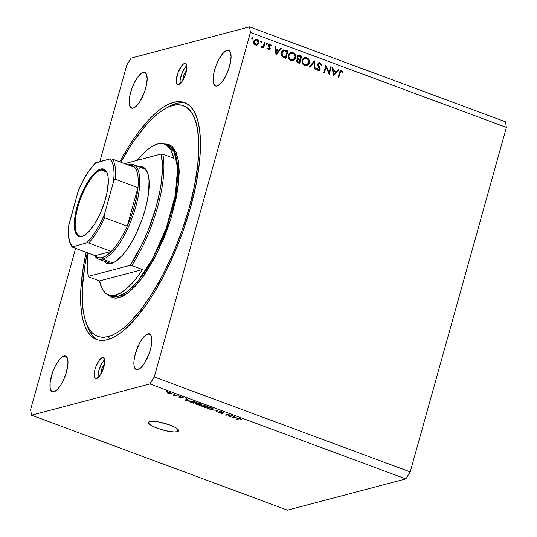 <?xml version="1.0" encoding="UTF-8"?>
<svg xmlns="http://www.w3.org/2000/svg" width="537" height="537" viewBox="0 0 537 537"><rect width="100%" height="100%" fill="white"/><g stroke="black" fill="none" stroke-linecap="round" stroke-linejoin="round"><path stroke-width="0.81" d="M177.304 431.714L177.955 429.365L177.304 431.714L173.887 431.949L166.034 430.802L157.334 428.237L152.535 426.156L149.4 424.143L148.42 422.505L149.736 421.491A15.654 3.457 15.6 0 1 167.135 424.082A15.654 3.457 15.6 0 1 178.593 430.808A15.654 3.457 15.6 0 1 177.304 431.714A15.654 3.457 15.6 0 1 159.905 429.123A15.654 3.457 15.6 0 1 148.44 422.391A15.654 3.457 15.6 0 1 149.736 421.491L153.152 421.256L158.147 421.834L169.699 424.968L174.505 427.049L177.64 429.063L178.62 430.701L177.304 431.714M184.513 63.48A11.183 3.84 110.4 0 1 185.466 63.5A11.183 3.84 110.4 0 1 185.614 74.072A11.183 3.84 110.4 0 1 178.646 84.49L177.183 84.134L176.686 83.363L176.277 80.792L177.821 73.079L181.566 65.897L183.594 63.91L185.319 63.453L186.473 64.601L186.883 67.179L185.339 74.891L181.593 82.067L178.646 84.49A11.183 3.84 110.4 0 1 177.693 84.47A11.183 3.84 110.4 0 1 177.539 73.898A11.183 3.84 110.4 0 1 184.513 63.48L186.205 64.111L184.513 63.48M102.399 357.568A11.183 3.84 110.4 0 1 103.359 357.588A11.183 3.84 110.4 0 1 103.507 368.154A11.183 3.84 110.4 0 1 96.539 378.572L95.069 378.216L94.27 376.323L94.27 373.168L95.056 369.234L96.512 365.126L99.452 359.985L101.486 357.998L103.205 357.541L104.359 358.689L104.769 361.267L103.232 368.973L99.486 376.155L96.539 378.572A11.183 3.84 110.4 0 1 95.579 378.551A11.183 3.84 110.4 0 1 95.432 367.986A11.183 3.84 110.4 0 1 102.399 357.568L104.097 358.192L102.399 357.568M173.659 102.345A126.343 43.416 110.4 0 1 184.466 102.574A126.343 43.416 110.4 0 1 186.151 221.996A126.343 43.416 110.4 0 1 107.387 339.713L102.654 340.431L98.291 340.002L94.331 338.424L90.813 335.719L87.779 331.906L85.249 327.026L83.255 321.133L81.812 314.266L80.933 306.506L80.899 288.597L83.154 268.091L86.115 252.343A126.343 43.416 110.4 0 0 96.586 339.485A126.343 43.416 110.4 0 0 107.387 339.713L112.434 337.847L117.757 334.86L123.302 330.779L134.821 319.488L146.567 304.412L152.374 295.632L163.604 276.011L168.913 265.352L178.653 242.872L183.003 231.259L190.427 207.853L195.931 184.95L199.308 163.436L200.153 153.461L200.12 135.546L199.24 127.786L197.797 120.926L195.797 115.025L193.273 110.145L190.232 106.333L186.722 103.628L182.761 102.05L178.391 101.621L173.659 102.345L176.613 103.44L173.659 102.345L168.611 104.205L163.288 107.192L157.75 111.28L152.045 116.422L140.352 129.665L134.485 137.64L128.672 146.42L119.704 161.798A126.343 43.416 110.4 0 1 173.659 102.345M147.87 333.886A19.01 6.531 110.4 0 1 149.494 333.92A19.01 6.531 110.4 0 1 149.749 351.889A19.01 6.531 110.4 0 1 137.902 369.597L136.532 369.637L135.405 368.993L134.055 365.771L134.042 360.408L135.378 353.722L139.412 343.472L142.862 337.995L146.312 334.618L149.239 333.839L150.367 334.484L151.199 335.793L151.897 340.169L151.219 346.311L149.279 353.279L144.668 362.965L141.15 367.476L137.902 369.597A19.01 6.531 110.4 0 1 136.277 369.563A19.01 6.531 110.4 0 1 136.022 351.594A19.01 6.531 110.4 0 1 147.87 333.886L150.749 334.954L147.87 333.886M227.05 50.303A19.01 6.531 110.4 0 1 228.675 50.337A19.01 6.531 110.4 0 1 228.93 68.306A19.01 6.531 110.4 0 1 217.076 86.014L215.713 86.054L214.585 85.41L213.229 82.188L213.726 73.582L215.673 66.622L218.593 59.889L222.036 54.412L225.486 51.035L228.42 50.256L230.38 52.21L231.078 56.593L229.574 66.179L227.091 73.16L223.848 79.382L220.331 83.893L217.076 86.014A19.01 6.531 110.4 0 1 215.451 85.98A19.01 6.531 110.4 0 1 215.203 68.011A19.01 6.531 110.4 0 1 227.05 50.303L229.93 51.371L227.05 50.303M143.151 72.455A19.01 6.531 110.4 0 1 144.775 72.495A19.01 6.531 110.4 0 1 145.024 90.458A19.01 6.531 110.4 0 1 133.176 108.165L131.807 108.212L129.847 106.259L129.149 101.882L129.826 95.74L131.773 88.773L134.693 82.04L138.137 76.569L141.587 73.186L144.513 72.414L145.641 73.059L146.48 74.368L147.172 78.744L146.5 84.886L144.554 91.854L139.949 101.54L136.432 106.051L133.176 108.165A19.01 6.531 110.4 0 1 131.552 108.132A19.01 6.531 110.4 0 1 131.297 90.169A19.01 6.531 110.4 0 1 143.151 72.455L146.03 73.529L143.151 72.455M63.97 356.038A19.01 6.531 110.4 0 1 65.595 356.071A19.01 6.531 110.4 0 1 65.85 374.041A19.01 6.531 110.4 0 1 54.002 391.748L52.633 391.795L51.505 391.151L50.149 387.922L50.142 382.559L52.592 372.356L55.512 365.623L58.963 360.152L62.413 356.769L65.339 355.997L67.3 357.951L67.998 362.327L66.494 371.913L64.01 378.894L60.768 385.116L57.251 389.634L54.002 391.748A19.01 6.531 110.4 0 1 52.371 391.715A19.01 6.531 110.4 0 1 52.123 373.752A19.01 6.531 110.4 0 1 63.97 356.038L66.85 357.112L63.97 356.038M250.437 32.455L154.253 376.954L410.208 471.895L506.391 127.397L250.437 32.455L249.551 26.85L505.498 121.798L249.551 26.85L131.203 58.097L249.551 26.85L250.437 32.455L506.391 127.397L505.498 121.798L506.391 127.397L410.208 471.895L154.253 376.954L250.437 32.455M328.993 72.602L330.611 66.83L331.228 67.058L329.174 74.408L326.107 66.883L324.489 72.67L323.871 72.441L325.925 65.091L328.993 72.602L325.925 65.091L323.871 72.441L324.489 72.67L326.107 66.883L329.174 74.408L331.228 67.058L330.611 66.83L328.993 72.602L328.416 72.757L328.993 72.602M319.065 63.447L317.649 63.997L319.012 62.668L320.502 62.903L321.817 65.131L321.133 65.286L319.965 63.5L318.394 63.95L318.307 65.058L320.213 68.743L319.589 70.246L318.3 70.555L317.005 69.703L316.481 68.535L317.166 68.293L318.441 69.79L319.522 69.179L317.803 65.588L317.649 64.01L319.522 69.179L318.253 69.729L317.166 68.293L316.481 68.535L317.971 70.461L319.038 70.522L320.146 69.374L320.072 68.112L318.266 64.245L319.065 63.447L319.965 63.5L321.133 65.286L321.817 65.131L320.173 62.748L319.287 62.983L320.213 63.628M314.266 60.762L315.212 69.233L314.554 68.984L313.877 62.339L309.956 67.279L309.299 67.038L314.266 60.762L309.299 67.038L309.956 67.279L313.877 62.339L314.554 68.984L315.212 69.233L314.266 60.762M306.795 57.788L308.11 58.573L309.507 61.386L309.084 63.695L307.567 65.339L305.741 65.756L303.996 65.205L302.754 64.064L301.948 61.909L302.781 58.922L305.325 57.553L306.795 57.788L304.701 57.647L302.103 60.312C301.64 62.775 302.506 64.514 304.694 65.534L306.802 65.648L309.359 62.963L308.594 63.171L309.359 62.963C309.802 60.533 308.95 58.808 306.795 57.788L305.915 58.023L306.795 57.788M293.014 52.673L294.33 53.465L295.726 56.271L295.303 58.587L293.786 60.225L291.953 60.647L290.215 60.097L288.973 58.949L288.168 56.794L288.597 54.472L290.134 52.848L293.014 52.673L290.92 52.539L288.322 55.204C287.859 57.66 288.725 59.406 290.913 60.426L293.021 60.533L295.578 57.855L294.813 58.056L295.578 57.855C296.021 55.425 295.169 53.693 293.014 52.673L292.128 52.908L293.014 52.673M281.401 48.572L275.991 54.68L274.863 46.148L275.535 46.397L275.897 49.129L279.018 50.29L280.723 48.323L281.401 48.572L280.723 48.323L279.018 50.29L275.897 49.129L275.535 46.397L274.863 46.148L276.078 54.714L281.401 48.572L280.515 48.807L281.401 48.572M252.148 38.973L252.893 38.57L252.491 37.744L251.866 37.912L252.598 37.798L252.853 38.691L252.383 39.006L251.793 38.644L252.262 37.711L251.746 38.147L252.148 38.973L252.893 38.57L251.987 38.879M257.948 43.383L256.726 45.034L257.612 44.799L258.834 43.148L258.042 43.356L258.834 43.148L258.371 44.108L256.558 45.148L255.176 44.866L254.068 43.913L253.618 41.215L255.317 39.355L256.733 39.335L257.948 39.98L258.935 42.014L258.834 43.148C259.163 41.389 258.545 40.147 256.995 39.416L255.484 39.302L253.618 41.215L253.779 43.383L255.444 44.98L257.612 44.799L256.505 45.155M261.076 42.282L261.821 41.879L261.418 41.054L260.794 41.221L261.526 41.107L261.774 42L261.304 42.322L260.714 41.953L261.183 41.02L260.673 41.456L261.076 42.282L261.821 41.879L260.908 42.188M264.526 42.316L265.144 42.544L263.647 47.914L263.023 47.686L263.244 46.894L261.633 47.256L261.284 46.941L261.781 46.497L262.674 46.665L263.399 45.92L264.526 42.316L263.399 45.92L261.284 46.941L262.479 47.35L263.244 46.894L263.023 47.686L263.647 47.914L265.144 42.544L264.405 42.738L265.144 42.544L264.526 42.316M266.641 44.343L267.386 43.947L266.983 43.121L266.359 43.282L267.09 43.175L267.278 44.168L266.285 44.014L266.748 43.088L266.238 43.517L266.641 44.343L267.386 43.947L266.473 44.256M270.373 48.961L268.97 49.968L267.627 48.652L268.178 48.35L269.024 49.27L269.695 48.894L268.386 45.833L268.722 44.813L269.762 44.269L270.749 44.571L271.594 45.632L271.044 45.981L269.863 44.98L269.071 45.578L270.373 48.961L269.071 45.578L270.205 45.048L271.044 45.981L271.594 45.632L270.359 44.37L269.473 44.316L268.446 45.377L269.749 48.76L268.889 49.236L268.178 48.35L267.627 48.652L268.708 49.901L269.446 49.948L270.373 48.961L269.487 49.196L270.373 48.961M281.281 52.485L282.402 50.565L283.664 49.894L287.939 51.002L285.885 58.352L281.972 56.351L281.193 54.794L281.281 52.485L282.381 56.761L285.885 58.352L287.939 51.002L285.798 50.209L284.919 50.438L287.053 51.23L287.939 51.002L286.986 51.478L284.919 50.438L285.798 50.209L283.549 49.921L281.281 52.485M299.854 55.418L301.72 56.11L299.666 63.46L297.203 62.359L296.565 60.762L297.089 59.506L297.874 59.063L297.015 57.681L297.236 56.271L298.169 55.392L299.854 55.418L298.438 55.298L297.075 56.687L297.874 59.063L296.639 60.332L298.324 62.963L299.666 63.46L301.72 56.11L300.767 56.593L301.72 56.11L299.854 55.418L298.975 55.653L299.854 55.418M338.827 69.877L333.417 75.986L332.289 67.447L332.96 67.702L333.323 70.434L336.444 71.596L338.149 69.622L338.827 69.877L338.149 69.622L336.444 71.596L333.323 70.434L332.96 67.702L332.289 67.447L333.417 75.986L338.827 69.877L337.941 70.105L338.827 69.877M341.478 71.481L340.424 71.844L338.625 77.919L338.008 77.684L339.968 71.233L341.512 70.676L343.143 72.206L342.626 72.636L341.478 71.481L342.626 72.636L343.143 72.206L341.72 70.743L340.76 70.662L339.397 72.723L338.008 77.684L338.625 77.919L339.995 73.025L339.256 73.22L341.478 71.481L339.632 71.965M30.609 409.603L75.603 248.45L30.609 409.603L31.502 415.202L287.449 510.15L405.797 478.903L149.843 383.955L31.502 415.202L149.843 383.955L154.253 376.954L149.843 383.955L405.797 478.903L410.208 471.895L405.797 478.903L287.449 510.15L31.502 415.202L30.609 409.603M99.855 161.597L126.792 65.105L99.855 161.597M229.561 416.209L232.024 415.557L232.736 415.826L229.648 416.645L228.883 416.356L228.44 414.631L225.976 415.282L225.265 415.014L228.353 414.202L229.118 414.483L229.561 416.209L229.118 414.483L228.353 414.202L225.265 415.014L225.976 415.282L228.44 414.631L228.883 416.356L229.648 416.645L232.736 415.826L232.024 415.557L229.561 416.209M218.452 411.926L219.646 412.953L222.493 413.477L220.418 411.49L222.325 411.939L223.191 412.946L223.949 413.201L224.07 412.765L223.949 413.201C224.52 413 224.097 412.617 222.687 412.074L219.62 411.503L221.815 411.778L224.077 412.772L223.949 413.201L222.425 412.208L220.284 411.785L222.526 413.114L222.284 413.51L218.371 412.329L218.452 411.926L220.103 412.899L221.855 413.181L219.62 411.503L221.781 413.208L218.23 412.08M211.813 410.026L217.814 410.288L216.78 411.866L216.042 411.597L217.116 410.261L211.813 410.026L217.116 410.261L216.042 411.597L216.78 411.866L217.814 410.288L211.813 410.026M207.389 407.402C206.443 407.623 206.819 408.1 208.531 408.832L212.887 409.416L213.249 408.879L211.706 407.999L213.061 408.677L213.323 409.06L212.887 409.416L210.564 409.389L207.94 408.597L206.926 407.657L208.9 407.335L211.706 407.999L209.202 407.368L206.906 407.697M195.938 403.153C194.985 403.374 195.367 403.851 197.072 404.583L201.435 405.167L201.798 404.629L200.247 403.75L201.603 404.428L201.872 404.811L201.435 405.167L199.113 405.14L196.488 404.348L195.515 403.347L197.448 403.086L200.247 403.75L197.75 403.119L195.455 403.448M189.212 400.266L185.493 400.26L186.379 398.629L187.124 398.904L186.802 399.374L189.212 400.266L186.802 399.374L187.124 398.904L186.379 398.629L185.493 400.26L189.212 400.266M166.698 391.607L167.859 391.755L166.698 391.607M167.692 392.426C166.987 392.574 167.249 392.909 168.477 393.44L171.565 393.849L171.726 393.272L171.565 393.849C172.296 393.702 172.041 393.359 170.806 392.822L167.692 392.426L171.571 393.171L171.887 393.708L170.377 393.903L167.806 393.144L167.343 392.782L167.692 392.426L167.322 392.654M173.323 394.064L174.478 394.212L173.323 394.064M175.371 395.286L177.25 395.245L175.002 395.836L172.847 394.984L175.371 395.286L172.847 394.984L175.002 395.836L177.25 395.245L175.371 395.286M178.156 395.856L179.311 396.004L178.156 395.856M179.7 396.588L181.325 397.4L181.291 397.816L178.828 396.87L179.821 397.649L182.05 398.065L180.539 396.595L183.177 397.581L180.103 396.548L182.432 397.145L183.151 397.816L180.546 396.823L182.184 397.944L180.452 397.857L178.734 397.078L181.291 397.816L179.526 396.695M190.367 401.099L190.514 402.085L190.628 401.669L190.514 402.085L193.495 403.227L193.629 402.737L193.495 403.227L196.582 402.414L190.367 401.099L192.85 401.146L196.582 402.414L193.495 403.227L190.172 401.898L189.83 401.441L190.367 401.099L189.836 401.421M201.697 405.777L204.946 407.482L205.087 406.986L204.946 407.482L208.041 406.663L202.926 405.341L208.041 406.663L204.946 407.482L201.65 406.133L201.805 405.757L203.114 405.891L202.926 405.341L203.114 405.891L201.516 405.898M236.374 417.759L232.655 417.759L233.541 416.121L234.286 416.403L233.971 416.866L236.374 417.759L233.971 416.866L234.286 416.403L233.541 416.121L232.655 417.759L236.374 417.759M240.959 418.847L241.818 419.303L241.482 419.652L239.71 418.732L236.985 419.363L236.273 419.102L239.327 418.457L240.959 418.847L238.368 418.545L236.273 419.102L236.985 419.363L239.616 418.726L241.482 419.652L241.818 419.303L240.959 418.847M131.203 58.097L126.792 65.105L131.203 58.097M104.661 359.803A11.183 3.84 -69.6 0 0 98.016 377.719L98.305 372.651L99.452 368.55L102.164 362.858L104.661 359.803M101.453 373.517L101.09 372.181L101.708 369.094L103.205 366.221L104.386 365.254M186.775 65.722A11.183 3.84 -69.6 0 0 180.123 83.638L180.117 80.469L181.56 74.468L184.272 68.77L186.775 65.715M183.56 79.429L183.198 78.093L183.815 75.012L185.312 72.139L186.493 71.173M183.419 79.234A4.471 1.537 110.4 0 1 183.882 74.838A4.471 1.537 110.4 0 1 186.399 71.199M101.305 373.322A4.471 1.537 110.4 0 1 101.768 368.926A4.471 1.537 110.4 0 1 104.285 365.288M171.565 393.849L171.954 393.614M171.269 393.017L170.847 393.581L168.813 393.359L168.531 392.339L168.43 392.688L170.518 392.722L170.847 393.581L171.108 393.252L168.43 392.688M175.149 395.333L175.002 395.836L175.149 395.333M182.52 397.185L182.345 397.588M180.432 396.95L180.533 396.588M186.95 398.843L186.802 399.374L186.95 398.843M188.615 400.273L186.164 400.307L186.608 398.716L186.164 400.307L186.748 398.763L186.406 399.991L186.883 398.816L186.681 399.555L188.615 400.273L186.681 399.555L186.164 400.307L188.615 400.273M191.018 402.045L193.139 402.871L195.508 402.24L193.139 402.871L191.018 402.045L191.185 400.991L191.078 401.367L192.172 401.038L195.562 402.038L191.796 401.267L190.675 401.555L191.018 402.045L191.078 401.367M201.435 405.167L201.798 404.629M200.724 404.898L197.428 404.489L196.24 403.717L196.743 403.052L196.643 403.421L199.892 403.844C201.153 404.388 201.435 404.744 200.724 404.898L198.207 404.737L196.414 403.972L196.643 403.421L196.24 403.717M203.281 405.294L203.114 405.891L203.281 405.294M202.926 405.341L203.114 405.891M205.517 406.871L203.422 406.684L202.462 406.032L203.597 405.858L205.517 406.871L202.335 406.126L204.59 407.12L205.517 406.871M203.61 405.301L203.624 405.871L205.879 406.778L206.96 406.496L205.879 406.778L204.557 406.287L203.724 405.307L207.02 406.287L203.644 405.61M212.887 409.416L213.249 408.879M212.686 408.429L212.175 409.147L208.886 408.738L207.698 407.966L208.202 407.301L208.101 407.67L211.35 408.093C212.612 408.637 212.887 408.993 212.175 409.147L212.518 408.771L211.35 408.093L209.115 407.59L207.698 407.966L208.101 407.67M217.277 410.093L216.78 411.866L217.277 410.093M223.466 412.396L223.191 412.946M220.116 411.47L219.942 412.094L220.116 411.47M219.62 411.503L219.942 412.094M229.782 416.148L229.648 416.645L229.782 416.148M229.259 415.02L228.883 416.356L229.259 415.02M228.54 414.269L228.44 414.631L228.54 414.269M226.117 414.792L225.976 415.282L226.117 414.792M234.119 416.336L233.971 416.866L234.119 416.336M235.777 417.766L233.327 417.799L233.77 416.209L233.327 417.799L233.91 416.262L233.568 417.491L234.051 416.309L233.843 417.048L235.777 417.766L233.843 417.048L233.327 417.799L235.777 417.766M241.482 419.652L241.818 419.303M240.563 418.934L240.724 419.397M239.207 418.451L239.106 418.806L239.207 418.451M237.126 418.873L236.985 419.363L237.126 418.873M168.262 392.339L168.524 393.245L170.847 393.581M201.227 404.18L201.093 404.67L199.395 403.676L196.643 403.421M207.698 407.966L209.665 408.986L212.175 409.147M183.191 77.697L182.916 78.207M252.491 37.744L251.746 38.147M251.611 37.979L252.014 38.805L252.893 38.57M251.967 38.919L251.719 38.033M257.062 40.215L255.055 39.469L256.995 39.416L256.109 39.651L256.995 40.154M256.478 45.168L257.867 43.638M253.504 41.275L254.726 40.241L253.706 40.953M256.317 44.45L255.558 44.678M255.632 44.316L254.236 41.443L253.531 41.631L255.612 40.007L256.814 40.08L258.216 42.913L256.767 44.39L254.746 44.551L257.216 44.209L258.149 43.121L258.21 41.617L257.532 40.51L256.418 39.966L254.9 40.382L254.189 41.651L254.518 43.39L255.632 44.316M254.746 44.551L256.767 44.39M261.418 41.054L260.673 41.456M260.532 41.289L260.935 42.114L261.821 41.879M260.888 42.228L260.64 41.342M263.372 45.967L263.096 46.934L263.372 45.967M261.68 47.558L262.029 47.39M261.324 46.907L262.069 46.706L261.324 46.907M261.311 46.974L262.069 46.706M261.794 46.9L261.391 46.981M266.983 43.121L266.238 43.517M266.097 43.356L266.5 44.182L267.386 43.947M266.459 44.296L266.204 43.41M268.097 49.444L268.889 49.236L268.097 49.444M268.151 49.505L268.889 49.236M269.05 44.511L270.359 44.37L269.473 44.605L270.151 45.027M270.963 45.799L271.594 45.632L270.963 45.799M268.782 45.242L270.205 45.048M269.319 45.276L268.191 45.813M268.386 45.759L269.071 45.578L268.386 45.759M268.46 46.323L269.097 46.155L268.46 46.323M268.977 47.182L269.708 46.994L268.977 47.182M269.715 48.223L270.373 48.048L269.715 48.223M269.507 49.129L268.99 49.975M268.856 50.062L269.514 49.082M268.359 45.497L268.977 45.215M270.218 45.095L268.876 44.504M268.809 49.122L268.138 49.505M274.917 46.558L275.535 46.397L274.917 46.558M275.28 49.297L275.897 49.129L275.28 49.297M275.3 49.471L278.132 50.525L279.018 50.29L278.132 50.525L275.3 49.471M280.354 48.746L275.917 54.116L280.354 48.746M276.441 53.264L276.011 50.008L275.394 50.169L278.475 50.921L275.823 53.431L278.475 50.921L276.011 50.008L276.441 53.264M285.328 57.405L285.14 58.077L285.328 57.405M283.106 50.089L284.919 50.438L282.777 50.129M282.006 56.392L282.932 56.197L282.046 56.432L284.107 57.419L284.993 57.191L284.107 57.419L284.59 57.6L285.476 57.365L282.932 56.197L281.898 52.713L284.295 50.686L287.107 51.525L285.476 57.365L284.59 57.6L281.865 56.278M281.348 52.136L282.999 50.941M281.898 52.713L281.18 52.908L281.898 52.713L281.771 54.15L282.415 55.7L285.476 57.365L287.107 51.525L283.878 50.713L282.764 51.237L281.898 52.713M281.469 51.941L282.764 50.995L284.295 50.686M294.518 58.593L292.551 60.627L294.571 58.459M290.477 52.686L292.128 52.908L293.585 53.828L291.953 52.848L290.242 52.72M292.222 60.741L292.9 60.459M288.288 55.063L290.134 53.546M292.007 59.983L289.644 59.62M291.41 60.077L290.806 60.05M291.094 59.661C289.315 58.828 288.597 57.419 288.94 55.432L288.228 55.62L290.967 53.331L292.826 53.438C294.591 54.257 295.303 55.653 294.961 57.627L292.913 59.741L290.208 59.889L293.672 59.412L294.732 58.224L295.088 56.667L294.685 55.096L293.652 53.875L291.927 53.237L290.45 53.519L289.168 54.834L288.825 56.727L289.577 58.533L291.094 59.661M289.369 59.432L290.208 59.889L292.913 59.741M290.967 53.331L288.49 54.707M299.982 59.406L299.794 60.077L299.982 59.406M299.109 62.52L298.928 63.185L299.109 62.52M298.008 55.472L300.834 56.345L298.122 55.472M297.572 58.882L298.834 59.453L299.72 59.218L298.451 58.654L297.693 56.922L298.552 56.076L300.888 56.633L300.129 59.372L299.243 59.6L300.129 59.372L299.243 59.6L297.72 58.976M296.954 56.828L297.787 56.284M297.008 62.151L298.418 62.171L297.263 60.547L298.075 59.735L299.915 60.124L299.257 62.48L298.377 62.715L299.257 62.48L297.538 62.399L298.377 62.715L296.927 62.104M296.619 60.325L297.511 59.929M297.263 60.547L296.565 60.728L297.263 60.547L297.592 61.708L299.257 62.48L299.915 60.124L298.21 59.708L297.263 60.547M298.075 59.735L296.659 60.285M298.451 58.654L297.652 58.862L298.451 58.654L300.129 59.372L300.888 56.633L298.673 56.049L296.995 57.103L297.693 56.922L298.451 58.654M298.552 56.076L297.082 56.66M308.298 63.708L306.338 65.736M304.257 57.801L305.915 58.023L307.365 58.936L305.734 57.956L304.023 57.835M306.003 65.856L307.56 64.876L308.352 63.574M302.069 60.178L303.915 58.661M305.795 65.091L303.425 64.729M305.197 65.185L304.586 65.158M304.875 64.769C303.096 63.937 302.378 62.534 302.72 60.547L302.009 60.735L304.748 58.439L306.614 58.546C308.372 59.365 309.084 60.762 308.741 62.742L306.694 64.856L303.989 65.004L307.607 64.427L308.513 63.339L308.876 61.782L308.466 60.211L307.433 58.989L306.016 58.385L304.231 58.634L302.949 59.943L302.606 61.842L303.358 63.648L304.875 64.769M303.15 64.541L303.989 65.004L306.694 64.856M304.748 58.439L302.271 59.815M313.534 61.681L313.608 62.406L313.534 61.681M312.99 62.574L313.877 62.339L312.99 62.574L309.419 67.078L312.99 62.574M317.582 64.427L318.266 64.245L317.582 64.427M317.682 65.225L318.307 65.058L317.682 65.225M318.535 66.877L319.226 66.695L318.535 66.877M319.434 68.28L320.072 68.112L319.434 68.28M318.414 70.662L319.267 69.609L320.146 69.374L319.267 69.609L318.569 70.582M317.112 69.837L318.253 69.729M318.569 62.849L320.173 62.748L319.005 62.668L317.649 64.01M320.428 63.916L318.515 62.849M318.126 69.985L316.978 69.743M317.501 64.198L318.313 63.655M317.689 63.957L318.065 63.722M330.49 67.253L331.228 67.058L330.49 67.253M328.852 72.643L328.651 73.354L328.852 72.643M325.368 67.078L326.107 66.883L325.368 67.078M325.57 66.36L325.805 66.964L325.57 66.36M332.343 67.863L332.96 67.702L332.343 67.863M332.705 70.595L333.323 70.434L332.705 70.595M332.725 70.777L335.558 71.824L336.444 71.596L335.558 71.824L332.725 70.777M337.78 70.052L333.343 75.415L337.78 70.052M333.866 74.569L333.437 71.307L332.819 71.475L335.9 72.22L333.249 74.73L335.9 72.22L333.437 71.307L333.866 74.569M340.337 70.857L341.72 70.743L340.841 70.978L341.727 71.616M342.445 72.394L343.143 72.206L342.445 72.394M339.545 72.079L340.149 71.669M341.995 71.978L341.069 71.079L339.975 70.877M138.835 166.739A51.431 17.674 110.4 0 1 147.487 172.558A51.431 17.674 110.4 0 1 141.345 221.331A51.431 17.674 110.4 0 1 114.193 262.311A51.431 17.674 110.4 0 1 111.287 263.499L112.562 262.815A50.31 17.291 -69.6 0 0 114.804 261.962A50.31 17.291 110.4 0 1 112.562 262.815A50.31 17.291 110.4 0 1 108.259 262.721L98.412 259.069A50.31 17.291 110.4 0 1 94.566 255.484A50.31 17.291 -69.6 0 0 102.715 259.163L102.023 257.747A49.196 16.909 110.4 0 1 95.103 255.679L98.184 257.773L102.023 257.747L106.467 255.592L111.293 251.41L95.103 255.679L72.092 247.027L86.544 242.939L88.652 243.006L111.293 251.41A49.196 16.909 110.4 0 1 102.023 257.747L102.715 259.163A50.31 17.291 110.4 0 1 98.412 259.069M147.722 173.223A50.31 17.291 -69.6 0 0 138.955 168.282A50.31 17.291 110.4 0 1 143.258 168.376A50.31 17.291 110.4 0 1 147.722 173.223M108.588 295.041L111.542 296.135A80.503 27.662 -69.6 0 0 118.429 296.283A1.121 1.02 -104.8 0 1 119.12 297.699L108.172 294.873L110.682 296.867L113.24 297.887L116.059 298.163L119.12 297.699L122.382 296.498L129.397 291.927L136.841 284.63L144.426 274.897L155.435 256.545L165.161 235.139L170.504 220.069L176.317 197.723L178.499 183.822L179.224 171.35L178.459 160.791L176.23 152.548L172.639 146.937L170.37 145.185L167.812 144.164L164.161 143.943L171.974 146.326L177.948 158.1L178.613 182.748L171.222 217.78L157.24 253.008L141.687 278.676L128.598 292.571L119.12 297.699A1.121 1.02 75.2 0 0 118.429 296.283L126.954 291.853L138.546 280.267L152.528 258.915L166.175 228.386L175.344 195.059L177.613 167.893L174.069 151.622L167.537 145.185L164.584 144.091A80.503 27.662 110.4 0 1 173.652 158.22L162.818 154.2A80.503 27.662 110.4 0 1 131.733 265.533L142.567 269.547A80.503 27.662 110.4 0 1 115.475 295.189A80.503 27.662 110.4 0 1 108.588 295.041A80.503 27.662 110.4 0 1 99.526 280.911L88.692 276.897L88.37 276.36L130.095 265.338L141.412 245.516L148.105 230.494L156.126 206.906L159.784 191.494L161.046 184.137L162.342 170.538L162.369 164.45L161.181 154.012L124.685 163.644L161.181 154.012A79.382 27.28 110.4 0 1 130.095 265.338L131.733 265.533A80.503 27.662 -69.6 0 0 162.818 154.2L161.181 154.012L162.818 154.2L173.652 158.22L171.33 150.957L169.712 148.199L165.638 144.554L163.214 143.694L157.703 143.943A80.503 27.662 110.4 0 1 164.584 144.091M109.488 339.062L108.266 336.558A122.986 42.269 110.4 0 1 86.215 322.959A122.986 42.269 110.4 0 1 87.283 252.779L84.678 266.835L82.476 286.798L82.51 304.237L83.369 311.789L84.772 318.475L86.719 324.214L89.176 328.966L92.136 332.672L95.552 335.31L99.412 336.84L103.661 337.263L108.266 336.558L109.488 339.062M167.625 107.42A126.343 43.416 110.4 0 1 176.613 103.44A126.343 43.416 -69.6 0 0 169.477 106.36L165.832 108.333A122.986 42.269 110.4 0 1 172.78 105.494L176.613 103.44A126.343 43.416 110.4 0 1 185.916 103.198A126.343 43.416 -69.6 0 0 176.613 103.44L172.78 105.494L177.385 104.796L181.64 105.212L185.493 106.742L188.917 109.38L191.87 113.092L194.334 117.838L196.273 123.584L197.683 130.263L198.831 146.178L197.744 164.966L194.461 185.909L189.098 208.202L181.875 230.984L173.055 253.39L162.993 274.548L152.065 293.652L140.687 309.963L129.31 322.858L123.758 327.865L118.362 331.839L113.186 334.746L108.266 336.558A122.986 42.269 110.4 0 0 189.098 208.202A122.986 42.269 110.4 0 0 172.78 105.494L167.866 107.306L162.684 110.213L157.294 114.193L151.736 119.194L146.077 125.181L134.646 139.855L128.987 148.4L120.872 162.234A122.986 42.269 110.4 0 1 165.832 108.333M86.215 322.959L87.685 326.832A126.343 43.416 -69.6 0 0 98.09 339.955A126.343 43.416 110.4 0 1 86.981 324.825M111.542 296.135L118.429 296.283L115.475 295.189L118.429 296.283A80.503 27.662 -69.6 0 0 168.611 221.278A80.503 27.662 -69.6 0 0 167.537 145.185M137.297 160.315A80.503 27.662 110.4 0 1 157.703 143.943L151.461 146.796L148.138 149.172L141.211 155.723L137.297 160.315M87.679 252.927L87.175 265.922L88.37 276.36A79.382 27.28 110.4 0 1 87.679 252.927M138.264 166.873L141.969 166.752L145.01 168.497L146.245 170.048L148.084 174.431L149.031 180.385L148.702 191.743L147.326 200.496L145.084 209.819L142.063 219.351L136.331 233.226L131.921 241.69L127.235 249.128L122.449 255.263L115.509 261.526L111.287 263.499L107.581 263.613L105.97 262.976L103.836 261.083A51.431 17.674 110.4 0 0 111.287 263.499L112.562 262.815L102.715 259.163L112.562 262.815A50.31 17.291 -69.6 0 1 104.937 259.982M99.526 280.911L101.849 288.174L105.366 293.074L107.541 294.578L109.957 295.437L115.475 295.189L121.711 292.336L128.464 286.973L135.499 279.287L142.567 269.547L99.526 280.911L142.567 269.547L131.733 265.533L130.095 265.338L88.37 276.36L88.692 276.897L99.526 280.911M82.658 236.072A35.22 12.103 -69.6 0 0 84.289 235.448A35.22 12.103 110.4 0 1 82.658 236.072A35.22 12.103 110.4 0 1 79.644 236.005A35.22 12.103 110.4 0 1 79.174 202.718A35.22 12.103 110.4 0 1 101.131 169.9L100.714 169.054A35.892 12.331 110.4 0 1 107.152 173.021A35.892 12.331 110.4 0 1 102.869 207.06A35.892 12.331 110.4 0 1 83.92 235.656A35.892 12.331 110.4 0 1 81.892 236.481L82.658 236.072L79.308 236.562L77.18 235.347L75.603 232.877L74.623 229.252L74.603 219.13L75.563 213.014L78.12 203.187L83.242 190.179L89.585 179.083L92.921 174.8L97.768 170.43L100.714 169.054L103.299 168.974L105.427 170.189L107.004 172.652L107.984 176.284L108.32 180.922L107.044 192.521L104.487 202.348L100.795 212.209L94.673 223.963L88.028 232.481L84.839 235.105L81.892 236.481A35.892 12.331 110.4 0 1 77.127 206.51A35.892 12.331 110.4 0 1 100.714 169.054L101.131 169.9A35.22 12.103 110.4 0 1 104.144 169.967A35.22 12.103 110.4 0 1 107.293 173.417A35.22 12.103 -69.6 0 0 101.131 169.9L106.467 171.88L101.131 169.9A35.22 12.103 -69.6 0 0 77.986 206.658A35.22 12.103 -69.6 0 0 82.658 236.072M129.108 164.631A50.31 17.291 -69.6 0 0 128.155 164.933A50.31 17.291 110.4 0 1 129.108 164.631A50.31 17.291 110.4 0 1 133.411 164.725A50.31 17.291 110.4 0 1 134.082 212.283A50.31 17.291 110.4 0 1 102.715 259.163A50.31 17.291 -69.6 0 0 135.787 206.651A50.31 17.291 -69.6 0 0 129.108 164.631L128.39 165.02L129.108 164.631M78.852 189.4L78.268 190.857A48.075 16.519 110.4 0 1 96.063 162.597L110.172 158.878L112.112 158.986L110.004 158.918A48.075 16.519 110.4 0 1 113.596 181.533L114.18 180.07L115.327 179.217A49.196 16.909 -69.6 0 0 112.112 158.986L134.753 167.383L112.112 158.986A49.196 16.909 110.4 0 1 115.327 179.217L137.969 187.614A49.196 16.909 -69.6 0 0 134.753 167.383L131.679 165.289L128.692 165.134A49.196 16.909 110.4 0 1 134.753 167.383A49.196 16.909 110.4 0 1 137.969 187.614L127.215 226.117L131.162 216.371L134.357 206.403L136.666 196.67L137.969 187.614A49.196 16.909 110.4 0 1 127.215 226.117A49.196 16.909 110.4 0 1 111.293 251.41L95.103 255.679L72.092 247.027L86.544 242.939L91.176 237.784L95.814 231.158L100.265 223.345L104.339 214.679L113.596 181.533L114.643 179.459L115.327 179.217L137.969 187.614L127.215 226.117L104.574 217.72L104.077 216.257L104.339 214.679L113.596 181.533L114.099 173.8L113.649 167.289L112.26 162.255L110.004 158.918L95.552 163M95.781 162.698L91.431 167.752L86.793 174.377L82.342 182.191L78.268 190.857L68.749 225.587M78.516 190.105L69.011 224.003L68.508 231.729L68.958 238.247L70.347 243.281L72.602 246.617A48.075 16.519 110.4 0 1 69.011 224.003L68.837 224.788M111.293 251.41A49.196 16.909 -69.6 0 0 127.215 226.117L104.574 217.72A49.196 16.909 110.4 0 1 88.652 243.006L111.293 251.41M104.574 217.72L104.077 216.257L104.339 214.679A48.075 16.519 110.4 0 1 86.544 242.939L88.652 243.006A49.196 16.909 -69.6 0 0 104.574 217.72M181.338 397.783L181.432 397.447M190.635 401.622L190.803 401.018M255.612 40.007L254.733 40.235M143.258 168.376L133.411 164.725M78.597 189.91C83.779 178.143 89.444 169.108 95.606 162.812M72.133 247.087L69.421 241.549C68.293 237.267 68.078 231.816 68.776 225.191"/></g></svg>
